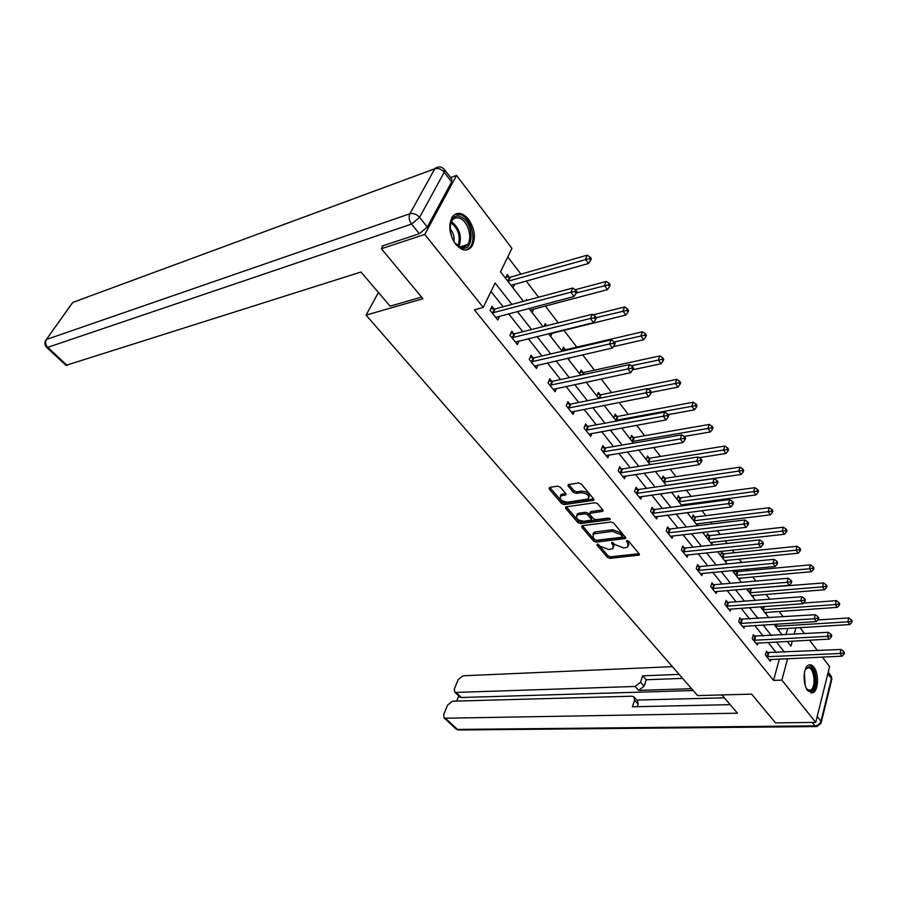 <?xml version="1.0" encoding="UTF-8"?>
<svg xmlns="http://www.w3.org/2000/svg" width="897" height="897" viewBox="0 0 897 897"><rect width="100%" height="100%" fill="white"/><g stroke="black" fill="none" stroke-linecap="round" stroke-linejoin="round"><path stroke-width="1.35" d="M597.335 544.075L596.942 545.028L607.448 557.373L609.994 558.36L639.202 555.075L639.225 553.931L628.786 541.328L626.958 540.622L626.521 541.586L627.878 543.234L627.81 546.991L625.882 547.619L623.471 547.888L615.196 544.692L612.023 542.36L611.608 543.324L612.965 544.95L612.931 548.684L608.704 549.547L600.497 546.385L597.335 544.075M468.615 219.361C475.13 229.52 476.116 238.714 471.587 246.91C466.989 251.833 461.697 250.947 455.71 244.253C449.15 234.252 448.052 225.069 452.424 216.726C457.156 211.524 462.549 212.398 468.615 219.361M813.871 667.144C819.073 673.299 818.557 690.578 813.063 692.708L807.838 690.768C802.58 684.725 803.062 667.334 808.5 665.159C810.339 664.296 812.133 664.957 813.871 667.144M560.333 487.183L557.665 486.152L549.648 487.385L549.143 488.887L561.679 503.609L564.303 504.619L593.691 500.335L593.736 499.024L581.267 483.976L578.565 482.945L568.149 484.638L568.115 485.995L573.486 492.408L576.154 493.428L581.054 492.711C587.311 493.473 589.665 495.57 588.118 498.979L567.689 502.197C561.522 501.412 559.19 499.337 560.703 495.974L565.682 494.886L565.715 493.563L560.333 487.183M822.381 657.075L829.602 666.583L815.743 722.399L775.524 722.881L751.619 694.121L697.619 695.59L366.066 315.116L422.924 298.723L381.371 248.727L424.774 234.431L456.539 175.42L511.929 248.346L500.537 271.836L523.4 301.314M815.743 722.399L781.848 680.105L787.611 658.645M511.873 304.408L495.11 283.015L483.259 307.436L474.412 309.846L773.562 680.386L781.848 680.105M483.259 307.436L424.774 234.431M582.22 525.698L581.671 527.1L593.612 541.126L596.18 542.113L625.456 538.536L625.489 537.337L613.626 523.018L610.98 522.009L582.22 525.698L581.671 527.1M577.836 522.592L565.603 508.229L565.626 506.951L594.98 502.712L597.649 503.744L602.885 510.057L602.84 511.335L589.946 513.297L589.912 514.564L593.354 518.668L595.989 519.677L608.256 518.074L610.083 519.666L580.437 523.59L577.836 522.592L578.442 521.034L566.31 506.76M378.444 292.478L366.066 315.116M773.562 680.386L779.37 659.015M776.208 652.624L768.157 642.42M763.134 636.074L754.803 625.523M749.757 619.132L741.146 608.222M736.056 601.786L727.142 590.495M722.029 584.025L712.812 572.342M707.666 565.828L698.113 553.729M692.933 547.17L683.043 534.657M677.84 528.053L667.603 515.091M662.356 508.453L651.76 495.032M646.479 488.349L635.502 474.435M630.199 467.718L618.807 453.31M613.47 446.549L601.674 431.603M596.303 424.808L584.07 409.324M578.677 402.484L565.985 386.416M560.558 379.543L547.394 362.87M541.934 355.963L528.277 338.662M522.794 331.711L508.61 313.759M503.094 306.774L491.007 291.469M767.798 652.893L766.453 651.2L765.376 655.057L770.366 661.302L770.893 659.407M754.691 636.41L753.312 634.684L752.202 638.563L757.303 644.954L757.864 642.981M741.27 619.547L739.857 617.775L738.713 621.677L743.938 628.214L744.532 626.173M727.534 602.291L726.088 600.474L724.899 604.376L730.248 611.081L730.887 608.973M713.463 584.609L711.983 582.747L710.749 586.672L716.232 593.534L716.916 591.347M699.055 566.5L697.541 564.594L696.263 568.53L701.88 575.56L702.609 573.295M684.288 547.944L682.74 545.993L681.417 549.939L687.169 557.149L687.943 554.795M669.151 528.927L667.57 526.92L666.202 530.889L672.1 538.278L672.929 535.834M653.644 509.429L652.007 507.377L650.594 511.357L656.649 518.926L657.535 516.38M637.733 489.426L636.051 487.329L634.594 491.309L640.794 499.08L641.759 496.433M621.408 468.918L619.681 466.754L618.168 470.757L624.536 478.729L625.568 475.971M604.645 447.861L602.885 445.641L601.315 449.655L607.852 457.829L608.962 454.947M587.445 426.243L585.64 423.967L584.014 427.992L590.731 436.391L591.93 433.374M569.786 404.054L567.924 401.71L566.242 405.736L573.138 414.369L574.439 411.207M551.644 381.247L549.726 378.848L547.989 382.873L555.064 391.742L556.476 388.435M532.997 357.813L531.024 355.347L529.219 359.383L536.496 368.499L538.032 365.012M513.824 333.718L511.795 331.184L509.922 335.22L517.412 344.594L519.094 340.927M494.101 308.938L492.027 306.326L490.076 310.373L497.779 320.016L499.618 316.136M783.283 616.878L779.123 611.44M769.738 599.196L766.072 594.408M755.868 581.065L752.729 576.962M747.896 570.66L746.741 569.147M741.651 562.497L739.05 559.1M734.194 552.754L732.199 550.153M727.075 543.459L725.056 540.813M720.168 534.433L717.286 530.665M712.128 523.926L710.716 522.076M705.793 515.652L701.992 510.685M696.801 503.901L696.016 502.869M691.06 496.411L686.295 490.166M675.968 476.688L670.171 469.109M660.484 456.461L653.621 447.48M644.607 435.718L636.612 425.268M628.315 414.436L619.132 402.428M611.597 392.594L601.169 378.96M594.431 370.169L582.68 354.808M576.805 347.128L563.888 330.253M558.203 322.83L545.298 305.967M538.604 297.221L526.18 280.996M520.933 274.134L507.758 256.934M785.974 634.751L787.723 628.349M779.314 628.864L778.843 630.58M766.565 612.326L766.06 614.109M761.34 606.742L761.071 607.673M753.525 595.406L752.987 597.256M748.457 588.712L747.874 590.663M736.874 571.524L735.832 570.178M740.182 578.083L739.61 580.011M735.305 570.223L734.374 573.261M723.128 553.741L721.681 551.868L720.56 555.445M726.525 560.356L725.908 562.352M709.045 535.531L707.565 533.614L706.399 537.202M712.543 542.192L711.882 544.266M694.614 516.874L693.101 514.912L691.901 518.511M698.236 523.59L697.541 525.687M679.836 497.768L678.289 495.749L677.044 499.36M683.57 504.529L683.166 505.706M664.699 478.179L663.096 476.116L661.818 479.738M649.17 458.098L647.533 455.979L646.21 459.612M633.248 437.501L631.566 435.337L630.199 438.969M616.912 416.376L615.196 414.156L613.772 417.8M600.149 394.702L598.389 392.415L596.909 396.07M582.938 372.446L581.133 370.102L579.608 373.757M565.278 349.595L563.417 347.195L561.836 350.85M569.539 357.813L568.72 359.731M546.789 325.701L545.208 323.649L543.986 326.407M552.115 333.146L550.657 336.442M527.156 300.304L526.505 299.463L525.967 300.618M533.681 309.017L532.089 312.504M511.346 285.19L514.721 284.214L512.994 287.903M509.294 277.207L507.276 274.594L505.516 278.261M450.563 177.572L456.539 175.42M381.371 248.727L383.041 245.733M800.001 627.597L804.609 633.674M809.554 640.178L817.47 650.617M787.23 641.389L790.952 646.188L792.309 641.12M794.148 634.28L795.874 627.855M528.905 308.411L543.044 326.631M548.515 333.695L562.139 351.243M567.577 358.262L580.707 375.17M586.111 382.144L598.759 398.447M604.13 405.377L616.317 421.085M621.666 427.981L633.417 443.129M638.731 449.969L650.067 464.579M655.348 471.385L666.28 485.479M671.528 492.251L682.079 505.852M687.293 512.568L697.474 525.698M702.654 532.37L712.487 545.051M717.634 551.677L727.131 563.921M732.244 570.514L741.415 582.332M746.495 588.881L755.352 600.295M760.398 606.809L768.953 617.842M773.976 624.301L782.24 634.964M784.449 652.22L776.421 641.972M771.409 635.592L763.112 624.996M758.077 618.571L749.477 607.605M744.42 601.147L735.529 589.8M730.427 583.285L721.222 571.546M716.086 564.998L706.567 552.844M701.398 546.251L691.542 533.67M686.34 527.032L676.125 514.003M670.9 507.332L660.315 493.821M655.057 487.116L644.091 473.123M638.799 466.362L627.429 451.864M622.103 445.069L610.33 430.033M604.97 423.205L592.749 407.608M587.367 400.735L574.697 384.566M569.27 377.648L556.129 360.874M550.68 353.923L537.034 336.51M531.551 329.513L517.39 311.45M613.862 546.822L613.548 543.38L612.965 544.95M612.752 542.427L613.548 543.38M628.763 545.096L628.449 541.653L627.878 543.234M627.642 540.667L628.449 541.653M598.108 544.154L608.02 555.815L610.554 556.802L639.045 553.707M582.4 525.676L594.195 539.568L596.763 540.555L625.332 537.157M594.7 539.568L596.505 540.263L621.688 537.258L622.114 536.283L620.668 534.545L612.292 531.316L593.287 534.018L593.242 537.852L594.7 539.568M622.294 536.597L622.697 534.702L622.114 536.283M592.895 534.32L593.881 532.448L595.653 531.865L612.875 529.735L621.251 532.964L622.697 534.702M602.784 509.945L591.089 511.537L590.248 512.501M609.489 518.309L581.043 522.032L580.437 523.59M578.408 514.743L576.995 515.214C575.56 518.477 577.87 520.484 583.925 521.258L591.101 520.215L591.123 518.959L587.67 514.867L585.046 513.846L578.408 514.743L579.025 513.174L577.612 513.656L576.76 515.394M591.392 519.441L591.717 517.39L591.123 518.959M579.025 513.174L585.651 512.277L588.275 513.286L591.717 517.39M578.442 521.034L581.043 522.032M560.468 496.131L561.331 494.404L565.659 493.507M589.037 497.162C590.024 493.731 587.58 491.713 581.682 491.119L581.054 492.711M568.115 485.995L568.732 484.458L574.114 490.827L576.782 491.848L581.682 491.119M549.816 487.363L562.307 502.04L564.931 503.049L593.668 498.934M777.654 629.044L849.784 624.559L847.811 621.834L848.764 617.943L817.851 619.928M850.984 621.341L851.769 622.428L852.15 620.87L851.365 619.782L850.984 621.341L847.811 621.834L776.174 626.308L775.501 626.274L776.096 624.166M851.769 622.428L849.784 624.559M848.764 617.943L851.365 619.782M766.722 656.75L840.063 653.476L842.081 656.178L769.021 659.631M766.06 652.59L841.038 649.462L840.063 653.476L843.27 652.971L844.077 654.059L844.469 652.455L843.662 651.368L843.27 652.971M843.662 651.368L841.038 649.462M842.081 656.178L844.077 654.059M805.214 669.667L809.206 666.751C816.64 667.166 817.414 692.495 809.913 691.161L806.414 688.481M806.784 689.008L809.072 690.275L810.518 690.017C816.304 687.786 814.431 667.917 808.421 667.693L805.517 669.117M810.821 692.955L811.74 692.652C818.927 689.905 816.606 665.26 809.161 664.957M461.058 217.04C474.681 222.523 474.199 253.941 460.52 247.381C446.616 242.134 447.267 209.932 461.058 217.04M455.598 243.536L459.656 246.529C462.807 247.785 465.397 247.135 467.449 244.601C472.764 238.378 468.111 221.604 460.161 218.453C456.898 217.085 454.218 217.747 452.099 220.46L450.081 225.943M454.005 241.36C454.487 236.55 453.164 232.312 450.014 228.657M466.35 250.05L470.106 247.258C476.699 239.566 470.959 218.756 461.103 214.798L455.16 214.226M721.883 694.928L737.469 713.205L445.394 718.217L457.414 729.429L814.924 725.852L812.177 722.444M691.621 688.717L638.731 690.354L635.177 686.452L456.057 692.428L461.361 697.507L459.78 696.891M635.177 686.452L640.559 682.213L644.102 686.138L638.731 690.354M679.141 674.387L642.689 675.822L640.559 682.213M672.402 666.65L462.93 675.8L458.199 679.59L454.353 688.851L454.689 692.024L456.057 692.428M634.302 697.249L637.52 700.748L638.159 704.145L634.571 700.243L633.932 696.846L631.925 696.207L452.436 701.207L447.648 705.02L443.712 714.505L444.071 717.813L445.394 718.217M458.804 695.96L456.696 701.084M634.571 700.243L632.407 706.791L730.169 704.65M693.213 690.533L461.361 697.507M636.892 700.064L724.35 697.821M638.159 704.145L637.33 706.679M682.628 678.401L646.21 679.747L644.102 686.138M646.21 679.747L642.689 675.822M421.556 297.064L390.128 306.169L360.986 272.015L65.952 365.359M427.297 227.042L451.628 181.934L444.217 172.246L419.572 217.343L427.297 227.042L419.314 233.736L382.156 246.025L382.582 246.552M444.721 169.914L451.718 179.086L451.628 181.934M764.838 612.528L837.338 607.359L835.32 604.567L836.307 600.654L803.51 603.076M838.527 604.062L839.334 605.183L839.727 603.625L838.919 602.504L838.527 604.062L835.32 604.567L763.313 609.725L762.641 609.691L763.538 606.574M839.334 605.183L837.338 607.359M836.307 600.654L838.919 602.504M751.731 595.63L824.59 589.744L822.527 586.873L823.547 582.96L748.883 588.679M825.767 586.369L826.597 587.524L827 585.954L826.171 584.799L825.767 586.369L822.527 586.873L750.161 592.76L749.477 592.726L750.598 588.948M826.597 587.524L824.59 589.744M823.547 582.96L826.171 584.799M753.581 640.29L827.281 636.332L829.355 639.101L755.924 643.239M752.897 636.119L828.301 632.307L827.281 636.332L830.544 635.827L831.362 636.937L831.766 635.323L830.947 634.213L830.544 635.827M830.947 634.213L828.301 632.307M829.355 639.101L831.362 636.937M740.126 623.449L814.196 618.773L816.315 621.61L742.525 626.454M739.42 619.244L815.25 614.725L814.196 618.773L817.492 618.257L818.333 619.39L818.759 617.775L817.907 616.643L817.492 618.257M817.907 616.643L815.25 614.725M816.315 621.61L818.333 619.39M738.321 578.341L811.538 571.692L809.419 568.765L810.473 564.83L737.85 571.591L734.991 571.243M812.693 568.25L813.545 569.427L813.971 567.846L813.119 566.68L812.693 568.25L809.419 568.765L736.695 575.392L736.011 575.369L737.166 571.568M813.545 569.427L811.538 571.692M810.473 564.83L813.119 566.68M724.585 560.636L798.162 553.202L795.987 550.197L797.085 546.251L724.103 553.808L721.177 553.46M799.305 549.682L800.18 550.881L800.606 549.3L799.743 548.101L799.305 549.682L795.987 550.197L722.22 557.586M800.18 550.881L798.162 553.202M797.085 546.251L799.743 548.101M710.514 542.517L784.449 534.253L782.218 531.17L783.35 527.212L710.032 535.587L707.027 535.251M785.581 530.643L786.467 531.876L786.927 530.295L786.03 529.062L785.581 530.643L782.218 531.17L708.798 539.411L708.103 539.389L709.336 535.565M786.467 531.876L784.449 534.253M783.35 527.212L786.03 529.062M726.346 606.193L800.786 600.766L802.961 603.681L728.812 609.276M725.628 601.988L728.521 602.369L801.884 596.718L800.786 600.766L804.116 600.25L804.99 601.416L805.416 599.801L804.553 598.624L804.116 600.25M804.553 598.624L801.884 596.718M802.961 603.681L804.99 601.416M712.24 588.533L787.039 582.321L789.27 585.315L714.763 591.695M711.5 584.306L714.461 584.687L788.171 578.251L787.039 582.321L790.414 581.794L791.3 582.994L791.759 581.368L790.862 580.168L790.414 581.794M790.862 580.168L788.171 578.251M789.27 585.315L791.3 582.994M697.788 570.436L772.945 563.406L775.232 566.467L700.366 573.676M697.025 566.198L700.052 566.568L774.122 559.324L772.945 563.406L776.365 562.868L777.273 564.101L777.744 562.464L776.824 561.242L776.365 562.868M776.824 561.242L774.122 559.324M775.232 566.467L777.273 564.101M696.117 523.949L770.388 514.822L768.101 511.671L769.278 507.691L695.612 516.93L692.54 516.594M771.51 511.133L772.418 512.4L772.889 510.808L771.981 509.541L771.51 511.133L768.101 511.671L694.345 520.765L693.639 520.742L694.917 516.919M772.418 512.4L770.388 514.822M769.278 507.691L771.981 509.541M682.976 551.89L758.492 544.008L760.824 547.148L685.622 555.209M682.191 547.641L685.297 548.011L759.703 539.904L758.492 544.008L761.945 543.459L762.876 544.726L763.369 543.077L762.428 541.822L761.945 543.459M762.428 541.822L759.703 539.904M760.824 547.148L762.876 544.726M681.361 504.921L755.969 494.897L753.626 491.657L754.848 487.676L680.845 497.801L677.695 497.487M757.068 491.119L758.01 492.408L758.492 490.816L757.561 489.515L757.068 491.119L753.626 491.657L679.522 501.647L678.816 501.647L680.139 497.801M758.01 492.408L755.969 494.897M754.848 487.676L757.561 489.515M667.794 532.885L743.647 524.095L746.057 527.324L670.519 536.294M666.976 528.625L670.171 528.983L744.914 519.98L743.647 524.095L747.156 523.545L748.12 524.835L748.614 523.198L747.661 521.897L747.156 523.545M747.661 521.897L744.914 519.98M746.057 527.324L748.12 524.835M666.236 485.423L741.18 474.457L738.769 471.127L740.036 467.135L665.697 478.213L662.468 477.899M742.268 470.577L743.221 471.912L743.725 470.308L742.772 468.985L742.268 470.577L664.341 482.07L663.623 482.07L665.002 478.213M743.221 471.912L741.18 474.457M740.036 467.135L742.772 468.985M652.231 513.398L728.431 503.666L730.898 506.973L655.023 516.885M651.39 509.126L654.664 509.474L729.732 499.539L728.431 503.666L731.974 503.105L732.961 504.428L733.477 502.78L732.501 501.457L731.974 503.105M732.501 501.457L729.732 499.539M730.898 506.973L732.961 504.428M699.189 457.694L725.998 453.478L723.531 450.059L724.843 446.056L650.179 458.12L646.86 457.818M727.063 449.498L728.05 450.866L728.577 449.262L727.59 447.895L727.063 449.498L648.778 461.989L648.06 462L649.473 458.132M728.05 450.866L725.998 453.478M724.843 446.056L727.59 447.895M560.479 495.469L561.118 494.55M636.276 493.417L712.79 482.687L715.324 486.084L639.124 496.994M635.39 489.134L638.754 489.47L714.158 478.55L712.79 482.687L716.389 482.115L717.398 483.483L717.936 481.824L716.927 480.456L716.389 482.115M716.927 480.456L714.158 478.55M715.324 486.084L717.398 483.483M684.052 436.435L710.413 431.939L707.879 428.43L709.247 424.427L634.269 437.523L630.849 437.231M711.456 427.869L712.476 429.271L713.014 427.667L712.005 426.254L711.456 427.869L632.811 441.402L632.082 441.414L633.551 437.534M712.476 429.271L710.413 431.939M709.247 424.427L712.005 426.254M619.894 472.91L696.734 461.136L699.335 464.624L622.832 476.587M618.986 468.615L622.44 468.952L698.146 456.988L696.734 461.136L700.378 460.565L701.42 461.955L701.981 460.296L700.938 458.894L700.378 460.565M700.938 458.894L698.146 456.988M699.335 464.624L701.42 461.955M668.142 414.661L694.413 409.817L691.8 406.218L693.224 402.204L617.943 416.387L614.423 416.107M695.433 405.646L696.476 407.081L697.036 405.478L696.005 404.031L695.433 405.646L615.701 420.289M696.476 407.081L694.413 409.817M693.224 402.204L696.005 404.031M603.087 451.864L680.24 438.992L682.909 442.58L606.092 455.631M602.134 447.569L605.688 447.883L681.709 434.843L680.24 438.992L683.929 438.409L684.994 439.844L685.577 438.185L684.512 436.749L683.929 438.409M684.512 436.749L681.709 434.843M682.909 442.58L684.994 439.844M651.278 392.393L677.964 387.1L675.284 383.4L676.764 379.375L601.181 394.702L597.57 394.433M678.973 382.806L680.038 384.297L680.621 382.683L679.556 381.203L678.973 382.806L647.802 388.917M680.038 384.297L677.964 387.1M676.764 379.375L679.556 381.203M585.831 430.268L663.275 416.242L666.034 419.931L588.925 434.126M584.833 425.952L588.499 426.266L664.8 412.071L663.275 416.242L667.02 415.647L668.119 417.127L668.725 415.457L667.626 413.977L667.02 415.647M667.626 413.977L664.8 412.071M666.034 419.931L668.119 417.127M553.169 389.365L630.815 372.67L633.574 368.039L632.407 366.481L631.757 368.151L632.912 369.721L661.067 363.745L658.32 359.944L659.844 355.907L583.981 372.446L580.258 372.188M662.053 359.349L663.152 360.874L663.758 359.26L662.659 357.735L662.053 359.349L631.331 365.763M663.152 360.874L661.067 363.745M659.844 355.907L662.659 357.735M568.115 408.079L645.84 392.841L648.666 396.631L571.288 412.048M567.072 403.762L570.84 404.054L647.421 388.659L645.84 392.841L649.641 392.236L650.762 393.749L651.401 392.079L650.269 390.565L649.641 392.236M650.269 390.565L647.421 388.659M648.666 396.631L650.762 393.749M613.369 346.679L643.698 339.739L640.873 335.826L642.454 331.789L566.321 349.583L562.475 349.348M644.651 335.22L645.784 336.79L646.412 335.175L645.279 333.606L644.651 335.22L614.254 341.992M645.784 336.79L643.698 339.739M642.454 331.789L645.279 333.606M630.815 372.67L627.911 368.768L629.548 364.586L552.698 381.247L548.807 380.967M549.906 385.273L631.757 368.151M632.407 366.481L629.548 364.586M545.589 326.003L544.21 325.88M548.818 334.088L625.826 315.049L622.922 311.024L624.57 306.976L593.074 314.858M626.756 310.407L627.922 312.021L628.573 310.396L627.418 308.781L626.756 310.407L596.202 317.65M627.922 312.021L625.826 315.049M624.57 306.976L627.418 308.781M531.192 361.85L609.444 344L612.438 348.014L534.545 366.043M530.049 357.544L534.063 357.802L611.16 339.817L609.444 344L613.346 343.372L614.546 344.986L615.23 343.304L614.03 341.701L613.346 343.372M614.03 341.701L611.16 339.817M612.438 348.014L614.546 344.986M530.194 310.07L607.448 289.641L604.455 285.493L606.17 281.456L575.325 289.709M608.345 284.865L609.534 286.524L610.218 284.91L609.029 283.25L608.345 284.865L576.3 292.971M609.534 286.524L607.448 289.641M606.17 281.456L609.029 283.25M511.952 337.754L590.45 318.502L593.534 322.64L515.394 342.071M510.741 333.46L514.889 333.695L592.222 314.309L590.45 318.502L594.408 317.863L595.642 319.523L596.348 317.841L595.115 316.181L594.408 317.863M595.115 316.181L592.222 314.309M593.534 322.64L595.642 319.523M511.055 285.392L588.522 263.483L585.438 259.222L587.221 255.185L510.371 277.162L506.121 276.994M589.385 258.583L590.618 260.298L591.325 258.672L590.091 256.968L589.385 258.583L508.498 281.064L507.747 281.131L509.631 277.229M590.618 260.298L588.522 263.483M587.221 255.185L590.091 256.968M492.161 312.986L570.873 292.231L574.046 296.492L495.705 317.426M490.883 308.691L495.178 308.904L572.723 288.038L570.873 292.231L574.887 291.581L576.166 293.297L576.894 291.615L575.627 289.91L574.887 291.581M575.627 289.91L572.723 288.038M574.046 296.492L576.166 293.297M597.29 544.087L596.942 545.028M626.868 540.633L626.521 541.586M611.956 542.371L611.608 543.324M639.113 553.785L638.586 555.277M610.554 556.802L609.994 558.36M608.02 555.815L607.448 557.373M625.4 537.236L624.861 538.727M596.763 540.555L596.18 542.113M594.195 539.568L593.612 541.126M621.251 532.964L620.668 534.545M612.875 529.735L612.292 531.316M595.653 531.865L595.059 533.435M566.186 506.771L565.603 508.229M602.851 510.023L602.279 511.525M591.089 511.537L590.484 513.118M610.083 518.746L609.691 519.8M588.275 513.286L587.67 514.867M585.651 512.277L585.046 513.846M565.76 493.619L565.177 495.054M562.666 493.944L562.038 495.525M576.782 491.848L576.154 493.428M574.114 490.827L573.486 492.408M593.724 499.012L593.152 500.515M564.931 503.049L564.303 504.619M562.307 502.04L561.679 503.609M549.771 487.374L549.143 488.887M776.78 624.121L776.174 626.308M767.013 656.806L768.09 652.938M767.697 656.851L768.763 652.982M804.396 672.985L805.17 685.23M804.598 682.852L804.116 675.385M451.37 221.649C459.589 228.051 462.157 236.259 459.085 246.26M458.176 245.733C460.789 236.427 458.378 228.724 450.922 222.613M817.212 716.49L820.957 721.199L831.452 678.581L827.808 673.815M815.81 726.57L459.544 729.99L455.878 728.824M828.211 672.167L830.622 675.318L831.452 680.845L821.36 721.872M814.924 725.852L816.819 726.559L820.99 723.397L820.957 721.199C819.97 723.991 817.963 725.55 814.924 725.852M419.314 233.736L411.544 224.071L47.754 347.33C45.422 344.751 44.996 342.127 46.476 339.47L409.907 213.744L434.798 168.771L72.792 302.424L45.444 340.793M46.509 347.24L47.754 347.33L67.208 365.471M71.726 303.78L46.341 339.515C44.278 342.194 44.379 344.807 46.644 347.363L66.075 365.471M76.794 300.943L434.798 168.771C438.241 167.918 441.38 169.085 444.217 172.246L444.34 169.421C441.593 166.483 438.476 166.158 435 168.434L437.826 167.077M411.544 224.071L419.572 217.343C416.623 214.159 413.405 212.959 409.907 213.744C408.527 217.052 409.077 220.494 411.544 224.071M764.233 606.529L763.313 609.725M751.282 588.97L750.161 592.76M753.872 640.346L754.982 636.466M754.556 640.38L755.666 636.5M740.417 623.493L741.561 619.603M741.101 623.527L742.245 619.636M737.85 571.591L736.695 575.392M724.103 553.808L722.915 557.609M723.419 553.785L722.231 557.598M710.032 535.587L708.798 539.411M726.648 606.237L727.826 602.336M727.332 606.271L728.521 602.369M712.543 588.578L713.765 584.653M713.227 588.611L714.461 584.687M698.09 570.481L699.357 566.545M698.785 570.503L700.052 566.568M695.612 516.93L694.345 520.765M683.279 551.935L684.59 547.989M683.985 551.958L685.297 548.011M680.845 497.801L679.522 501.647M668.108 532.93L669.465 528.972M668.814 532.941L670.171 528.983M665.697 478.213L664.341 482.07M652.545 513.443L653.947 509.474M653.251 513.454L654.664 509.474M650.179 458.12L648.778 461.989M636.59 493.462L638.036 489.47M637.296 493.462L638.754 489.47M634.269 437.523L632.811 441.402M620.208 472.954L621.722 468.952M620.926 472.943L622.44 468.952M617.943 416.387L616.43 420.278M617.226 416.41L615.712 420.289M603.401 451.909L604.97 447.895M604.13 451.897L605.688 447.883M601.181 394.702L599.757 398.246M600.463 394.736L598.994 398.403M586.156 430.302L587.77 426.288M586.885 430.28L588.499 426.266M583.981 372.446L583.061 374.666M583.263 372.479L582.276 374.834M568.429 408.113L570.111 404.087M569.169 408.079L570.84 404.054M566.321 349.583L565.996 350.346M565.592 349.628L565.2 350.536M550.231 385.306L551.969 381.281M550.971 385.273L552.698 381.247M531.517 361.883L533.323 357.847M532.257 361.839L534.063 357.802M512.288 337.788L514.149 333.74M513.028 337.743L514.889 333.695M510.371 277.162L508.498 281.064M492.498 313.008L494.438 308.96M493.249 312.952L495.178 308.904M813.063 692.708L811.527 692.753M639.46 554.346L639.202 555.075M625.736 537.774L625.456 538.536M593.881 532.448L593.287 534.018M603.143 510.528L602.84 511.335M590.551 511.716L589.946 513.297M610.296 519.105L610.083 519.666M577.612 513.656L576.995 515.214M566.007 494.09L565.682 494.886M561.331 494.404L560.703 495.974M594.005 499.506L593.691 500.335M808.298 690.085L810.518 690.017M460.408 246.821L467.449 244.601M451.471 220.662L452.099 220.46M458.569 730.046L456.08 729.014L444.071 717.813M831.867 679.354L831.34 676.383M454.689 692.024L459.993 697.092"/></g></svg>
